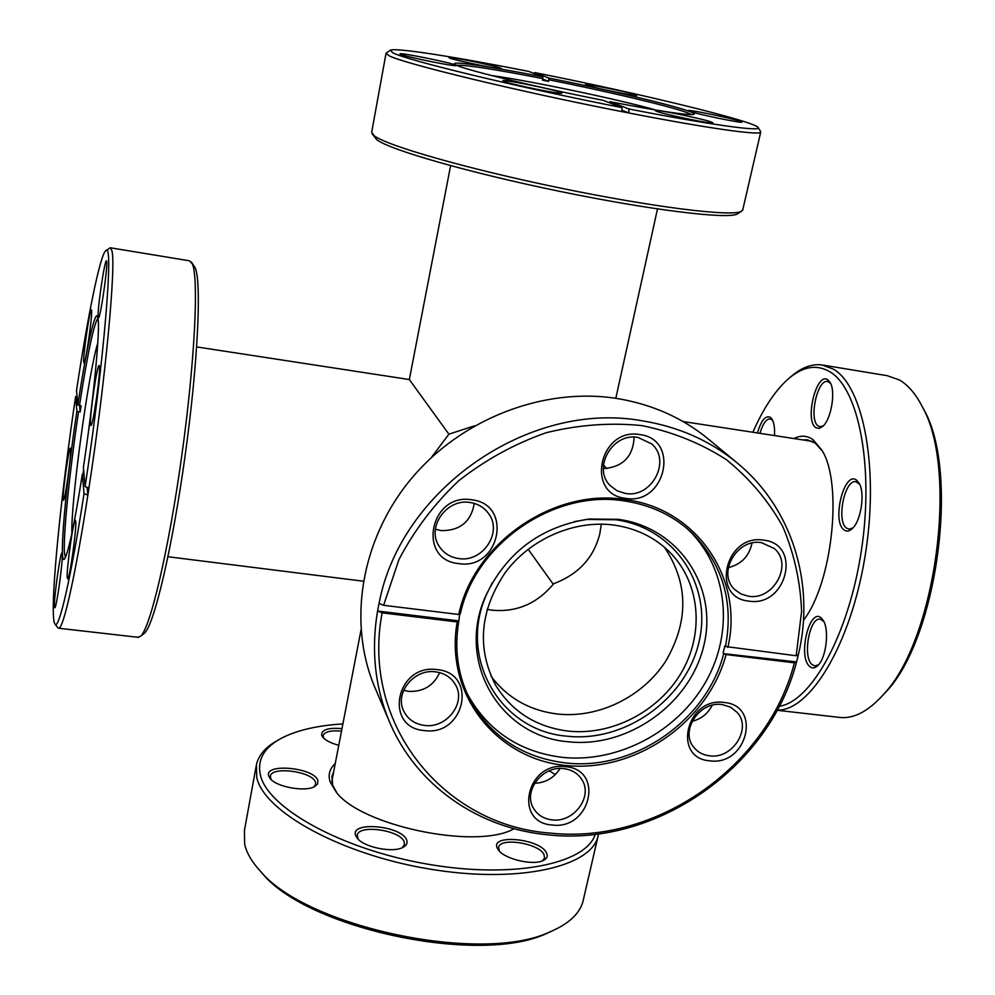 <?xml version="1.0" encoding="UTF-8"?>
<svg xmlns="http://www.w3.org/2000/svg" width="995" height="995" viewBox="0 0 995 995"><rect width="100%" height="100%" fill="white"/><g stroke="black" fill="none" stroke-linecap="round" stroke-linejoin="round"><path stroke-width="1.49" d="M487.028 609.388L491.866 610.159C516.48 612.51 537.126 603.679 553.792 583.642C578.456 574.376 593.804 557.722 599.848 533.656L601.291 524.141M474.553 425.823L448.894 434.181L431.308 457.613M448.894 434.181L409.331 379.543L196.674 346.919M553.27 584.289L528.134 549.215M793.923 438.546C800.689 435.126 807.032 435.487 812.977 439.616L821.858 450.138C843.101 483.085 832.392 583.605 803.475 620.221M822.268 450.884L815.079 443.024L807.144 439.802L802.642 439.889M757.444 432.949C761.15 420.412 765.466 415.201 770.391 417.328L772.145 419.38C774.11 422.987 774.881 428.385 774.483 435.574M772.642 420.338L770.18 418.833C766.162 418.994 762.755 423.833 759.969 433.335M815.912 427.713C804.321 420.922 816.435 371.471 827.765 379.729L830.216 382.553C835.825 391.62 831.248 419.057 822.94 426.258L819.258 428.422L815.912 427.713M830.676 383.473L827.604 381.471C817.119 378.971 808.5 420.487 818.3 426.022L820.079 426.731L823.437 425.748M844.009 529.887C831.422 521.206 844.307 470.038 856.633 480.224L859.133 483.222C865.152 492.848 861.197 520.236 852.64 528.258C849.519 531.342 846.645 531.89 844.009 529.887M859.605 484.13L855.849 481.692C844.531 479.267 836.148 521.206 846.509 528.109L848.996 529.178L853.001 527.86M809.37 666.165C797.53 655.606 809.955 606.229 821.547 618.281L823.188 620.358C829.432 629.487 826.397 657.048 818.238 665.095C815.042 668.404 812.082 668.764 809.37 666.165M823.736 621.34L820.116 619.151C809.582 617.161 802.455 656.327 811.833 664.424L814.93 665.991L818.586 664.71M779.259 706.276C811.223 701.823 848.698 634.785 861.347 550.82C874.244 466.904 858.735 388.411 829.755 371.682C815.863 363.747 801.398 366.732 786.386 380.612C773.948 392.403 762.792 409.617 752.892 432.253M790.241 377.267C800.9 367.777 811.46 363.66 821.932 364.929L833.362 369.12C863.797 386.371 879.58 470.225 864.817 557.673C850.339 645.195 809.893 711.114 777.232 710.119M921.569 405.363L923.708 409.343C959.939 471.543 937.24 639.437 885.438 692.495L879.953 698.291M837.939 717.221L840.974 717.569C854.655 718.44 868.672 710.89 883.038 694.92C935.748 640.967 958.919 469.54 922.054 406.296C915.549 393.721 908.012 384.941 899.418 379.978L887.192 375.675L823.263 365.153M514.216 828.723L512.898 829.345C474.64 849.643 361.011 825.701 336.21 792.107L330.129 781.883C327.915 774.844 329.619 768.737 335.253 763.538M333.611 772.058L332.031 776.125L332.616 785.018L336.882 792.891M497.4 848.387C489.416 833.748 539.999 838.462 546.491 852.852C548.145 856.185 546.951 858.784 542.922 860.638C532.735 865.7 504.875 859.12 498.557 850.19L497.4 848.387M542.374 860.862L544.551 858.1L544.029 854.593C539.178 843.374 500.211 837.069 498.619 847.28L499.341 851.086M355.675 835.514C349.693 820.8 402.216 825.688 406.694 840.153C407.801 843.225 406.457 845.688 402.639 847.553C392.328 852.989 364.282 847.33 357.416 838.412L355.675 835.514M402.092 847.79L404.418 844.718L404.181 841.932C400.749 830.191 358.722 824.096 357.267 835.191L358.163 839.22M268.675 775.876C264.21 762.692 314.93 767.754 317.915 780.689L317.592 783.998L314.47 786.672C305.017 792.107 276.797 787.045 270.317 778.724L268.675 775.876M313.786 786.995L315.626 784.383L315.514 782.393C313.201 771.598 271.461 765.851 270.329 776.224L271.075 779.508M338.773 745.292C331.086 743.215 325.775 740.541 322.853 737.27L321.671 735.268C321.248 729.758 328.027 727.532 341.994 728.614M341.509 731.101C330.912 730.218 324.78 731.698 323.126 735.504L323.624 738.103M342.902 723.912C317.467 725.492 297.07 730.218 281.697 738.079C264.148 747.369 257.046 759.695 260.404 775.068C267.717 808.127 341.385 849.282 427.178 864.083C512.972 879.157 586.279 863.971 595.221 834.283M598.592 833.847L597.933 836.733C590.321 867.553 516.169 883.921 428.124 868.797C340.079 853.984 264.085 811.609 256.785 777.642L256.399 764.757C258.613 755.118 265.59 747.046 277.356 740.566M553.643 930.288L546.616 933.484C479.864 965.262 307.816 929.007 262.506 873.61L259.732 870.463M256.15 766.162L244.447 830.352L244.646 844.108C246.561 852.79 251.735 861.745 260.168 870.948C306.211 927.303 481.878 964.317 549.75 931.967C568.319 924.156 579.376 914.057 582.921 901.681L583.617 898.696M555.359 774.558L549.252 770.839M99.425 366.359C100.719 372.167 93.244 424.815 91.043 425.462L90.545 424.579C89.363 417.228 97.448 362.192 99.201 365.65L99.425 366.359M106.664 261.299C108.032 265.441 100.582 317.405 98.58 317.803L98.194 317.281C96.925 311.783 104.935 257.568 106.527 260.914L106.664 261.299M91.565 310.403C92.61 314.905 85.806 362.69 84.077 362.976L83.742 362.367C82.784 356.67 90.047 306.982 91.416 309.918L91.565 310.403M70.682 449.118C71.416 455.175 65.135 499.938 63.518 500.286L63.145 499.254C62.511 492.015 69.202 445.561 70.496 448.235L70.682 449.118M62.287 554.377C62.921 561.926 56.628 607.211 54.874 607.771L54.426 606.253C53.904 597.361 60.633 550.31 62.038 553.046L62.287 554.377M75.744 521.554C76.627 529.228 69.799 578.207 67.747 578.928L67.212 577.461C66.454 568.244 73.817 517.176 75.471 520.273L75.744 521.554M191.401 262.133L195.157 267.705C201.774 281.747 197.881 363.983 185.058 456.046C172.309 548.121 154.188 624.686 144.499 633.181L143.379 634.051M137.82 637.273L140.705 636.153C150.407 627.634 168.777 549.626 181.786 455.66C194.871 361.72 198.925 277.928 192.296 263.799L189.473 260.814L110.47 247.805M105.918 250.703L110.246 247.767L111.863 250.578C116.291 264.073 105.433 381.048 88.928 488.11L87.858 495.137C75.52 575.085 63.431 628.591 58.817 628.255L57.772 627.621M77.821 404.953C85.719 352.728 94.363 312.231 97.286 316.074L98.02 318.388C100.333 329.482 93.406 401.532 83.393 467.389L85.097 486.58C104.052 363.337 114.263 237.37 105.582 250.939C99.96 255.752 87.56 317.144 76.528 390.5L77.821 404.953L81.093 405.798L80.16 411.955L78.543 411.719C69.936 469.08 63.319 533.395 64.364 551.964L65.347 557.598M97.958 317.977C93.642 324.78 87.485 353.971 79.476 405.574M53.332 613.467C53.519 619.723 54.116 623.33 55.123 624.288C59.066 629.586 71.304 576.404 84.028 493.607L82.349 474.205C74.302 525.024 68.332 553.295 64.451 559.041C58.593 566.217 65.782 484.739 76.889 411.097L75.632 396.495C62.623 483.309 52.262 581.528 53.332 613.467M87.137 487.388L87.858 495.137L84.028 493.607M85.097 486.58L88.928 488.11M75.632 396.495L77.05 396.358M78.543 411.719L76.889 411.097M82.349 474.205L83.978 473.981M79.575 405.587L80.16 411.955M71.876 533.444C70.657 502.997 88.443 372.242 97.784 343.101M83.045 474.105L83.568 469.429M86.03 449.33L90.906 414.654M83.704 470.946L83.356 474.068M763.725 540.173C802.443 544.19 786.572 607.584 748.862 601.104C710.094 597.808 725.38 533.444 763.725 540.173M748.476 596.216C773.513 600.756 793.463 564.128 774.247 548.506L761.523 542.673C736.996 538.034 716.798 573.394 734.621 589.463L740.914 593.965L748.476 596.216M751.996 543.083C749.223 556.18 741.312 564.352 728.29 567.623M639.947 434.604C680.58 439.33 665.257 505.622 625.644 498.346C584.973 494.378 599.637 427.029 639.947 434.604M625.407 493.421C651.638 498.507 671.787 460.536 651.526 443.82L637.969 437.427C612.447 432.29 591.963 468.471 610.383 485.784L617.198 490.846L625.407 493.421M634.151 437.128C633.094 456.668 622.82 467.165 603.331 468.608M471.705 499.801C513.644 504.216 499.639 570.558 458.67 563.593C416.718 559.961 430.014 492.55 471.705 499.801M458.67 558.543C482.774 562.797 503.171 531.939 488.396 513.321C483.918 507.301 477.811 503.694 470.1 502.5C446.78 498.221 426.221 527.213 439.056 546.068C443.583 553.108 450.113 557.262 458.67 558.543M474.279 503.408C471.045 521.753 459.976 530.82 441.096 530.609L435.4 529.203M437.029 669.61C478.222 673.006 464.827 736.449 424.579 730.591C383.361 727.93 396.072 663.503 437.029 669.61M424.604 725.442C446.456 728.663 466.207 703.154 455.685 685.145C451.431 677.57 444.728 673.142 435.536 671.861C414.306 668.565 394.493 692.756 403.584 710.766C407.714 719.211 414.728 724.099 424.604 725.442M439.641 672.632C433.633 685.679 423.348 691.935 408.783 691.388L403.634 690.306M565.434 766.66C604.711 769.433 590.669 830.166 552.337 825.017C513.047 822.915 526.467 761.287 565.434 766.66M552.213 819.905C573.804 822.89 593.306 796.485 581.851 779.595C577.796 773.277 571.739 769.62 563.705 768.625C542.573 765.541 522.984 790.938 533.283 807.903C537.325 814.88 543.631 818.885 552.213 819.905M560.023 768.488C554.115 777.866 545.646 782.804 534.601 783.289M724.136 702.47C762.245 705.554 747.034 766.287 709.908 760.827C671.774 758.401 686.401 696.786 724.136 702.47M709.584 755.827C732.432 759.372 752.17 728.402 737.121 712.37L730.492 707.097L722.084 704.559C699.659 700.915 679.772 730.877 693.664 747.145C697.607 752.133 702.905 755.031 709.584 755.827M712.221 705.256C707.942 713.639 701.239 718.999 692.11 721.35M737.084 462.849L708.577 439.243C682.471 417.763 651.825 404.169 616.626 398.435C543.183 386.968 460.623 419.032 410.574 479.59C360.551 540.223 347.466 623.193 375.028 687.831L389.505 721.897C374.978 687.321 371.011 650.357 377.578 611.029L379.045 603.48C400.189 489.714 528.93 400.351 641.713 420.723C678.279 426.594 710.069 440.636 737.084 462.849C792.667 508.42 815.34 584.401 798.338 654.834L796.56 661.911C769.732 767.157 656.377 846.509 548.842 834.917C479.242 828.847 416.395 785.938 389.505 721.897M458.757 614.487L460.287 614.052C475.1 543.68 554.153 489.279 624.4 500.933C651.899 505.099 675.045 516.355 693.826 534.725C723.216 565.844 733.763 603.107 725.442 646.501L796.174 655.755L801.597 611.428C800.453 581.727 794.147 553.369 782.679 526.343C768.351 500.696 749.558 478.458 726.338 459.628C700.928 443.297 672.807 431.942 641.962 425.599C610.209 422.402 578.219 424.803 545.994 432.775C514.44 443.894 485.336 459.901 458.683 480.784C434.168 504.042 414.256 530.31 398.945 559.576L383.61 605.296L458.757 614.487C473.744 543.021 554.041 487.761 625.357 499.602C697.433 508.557 744.073 579.314 727.842 647.397M550.521 833.113C656.339 844.556 767.991 766.436 794.383 662.844L726.101 654.561C707.992 722.42 635.108 772.891 565.695 765.478C496.132 758.998 444.305 693.577 457.215 621.95L382.13 612.845C360.688 724.559 444.131 825.825 550.521 833.113M459.702 614.213L458.745 621.514C454.006 650.22 458.011 676.712 470.747 700.99C491.48 737.034 523.109 757.68 565.62 762.941C633.79 771.113 706.724 720.616 723.713 653.665L796.56 661.911L794.383 662.844M723.104 652.981L724.845 645.83L725.442 646.501M379.045 603.48L383.61 605.296M796.174 655.755L798.338 654.834M382.13 612.845L377.578 611.029L458.359 620.83M458.745 621.514L457.215 621.95M726.101 654.561L723.713 653.665M568.269 731.114C611.801 735.79 658.416 711.661 681.239 672.894C704.099 634.176 700.517 584.625 671.351 553.817C656.19 538.084 637.186 528.519 614.35 525.124C574.463 519.601 530.186 538.805 505.099 572.784C479.851 610.706 476.642 648.081 495.46 684.908C511.84 711.624 536.118 727.022 568.269 731.114M491.157 676.413C507.525 698.042 529.651 710.579 557.511 714.037C598.567 718.514 642.521 696.973 665.643 661.314C688.913 621.353 688.528 583.331 664.449 547.25M618.281 519.328C679.411 527.512 718.328 587.523 703.788 645.743C690.107 704.099 627.758 748.377 568.443 741.785C500.473 736.76 455.685 662.011 485.672 596.005C506.579 552.2 541.006 526.542 588.953 519.029L618.281 519.328M574.202 521.629L587.038 519.452L615.557 519.738C675.008 527.686 712.955 586.067 698.838 642.745C685.567 699.547 624.872 742.656 567.138 736.188C500.982 731.25 457.464 658.454 486.63 594.276L492.388 582.61M686.799 528.295L689.61 530.994C728.216 569.339 734.011 632.571 705.567 682.172C677.197 731.86 618.032 763.14 562.511 757.382C520.335 752.133 488.968 731.623 468.384 695.866L466.605 692.408M711.649 122.124L713.042 122.982C712.221 124.313 664.013 114.35 656.588 111.316L655.344 110.656C653.404 108.679 702.88 118.766 711.649 122.124M740.591 121.353L742.021 122.161C741.399 123.33 696.848 114.089 689.523 111.278L688.229 110.644C686.488 108.928 732.096 118.268 740.591 121.353M635.793 94.911L636.763 95.508C636.327 96.627 592.236 87.548 586.391 85.122L585.52 84.674C583.766 83.045 628.877 92.236 635.793 94.911M500.808 68.17L501.393 68.618C501.007 69.837 453.844 60.185 449.516 57.996L449.031 57.698C447.091 55.944 495.423 65.72 500.808 68.17M455.747 65.135L456.232 65.595C455.71 66.988 404.393 56.541 400.438 54.227L400.04 53.954C397.863 51.927 450.573 62.523 455.747 65.135M561.006 92.535L561.839 93.182C561.068 94.649 509.142 84.028 503.569 81.254L502.861 80.819C500.659 78.655 554.053 89.426 561.006 92.535M738.19 213.403L737.183 214.049C727.42 219.422 650.792 210.156 559.924 191.401C469.068 172.72 389.045 149.66 376.719 139.648L372.142 133.852M386.023 53.444L371.695 132.124L374.008 135.631C386.446 145.668 468.023 169.075 560.732 188.142C653.454 207.283 731.487 216.835 741.238 211.45L742.805 209.634M628.765 108.94C708.44 124.512 760.814 131.775 758.227 127.708C757.207 121.9 639.001 93.244 534.701 72.585L548.854 78.058C606.204 89.45 670.182 104.487 688.503 111.079C693.229 112.758 695.045 113.853 693.925 114.35C688.105 115.519 660.133 111.303 609.985 101.677L628.765 108.94L628.989 113.007L622.062 111.651C516.529 91.055 401.47 63.046 388.647 55.496L386.06 53.257L390.139 50.372M548.854 78.058L548.593 81.403L542.524 80.209L542.847 78.605C494.851 69.264 466.133 64.812 456.68 65.284M691.612 114.612L686.587 112.423C668.59 105.893 605.495 91.03 548.917 79.799M392.639 52.685C405.45 59.986 518.358 87.324 621.85 107.584L603.269 100.358C530.223 86.005 453.322 66.963 454.504 63.891C452.663 60.906 492.363 66.901 542.797 76.864L528.793 71.416C456.419 57.063 395.475 47.424 390.388 50.198L392.639 52.685M622.062 111.651L621.85 107.584M534.253 73.543L534.701 72.585M760.528 131.402L760.69 132.211C759.62 135.569 706.86 128.181 628.989 113.007L621.987 110.246M609.413 102.746L609.985 101.677M542.847 78.605L542.797 76.864M542.748 79.102L548.593 81.403M491.219 75.483C529.29 80.645 619.188 99.525 656.004 110.084M606.913 468.595L603.43 465.038M615.805 398.311L657.496 208.938M363.262 581.192L167.968 556.74M331.795 781.448L360.974 630.183M409.343 379.543L450.611 165.655M812.355 441.382L683.03 421.532M808.077 439.939L807.144 439.802M923.708 409.343L922.054 406.296M885.438 692.495L883.038 694.92M777.145 710.281L840.974 717.569M331.857 777.07L332.031 776.125M546.616 933.484L549.75 931.967M262.506 873.61L260.168 870.948M597.933 836.733L582.921 901.681M55.123 624.288L58.108 628.044M138.579 637.36L58.817 628.255M144.499 633.181L140.705 636.153M468.384 695.866L466.941 693.179M689.61 530.994L687.433 528.842M486.63 594.276L485.672 596.005M587.038 519.452L588.953 519.029M758.227 127.708L760.765 131.788M742.656 210.293L760.69 132.211M737.183 214.049L741.238 211.45"/></g></svg>
